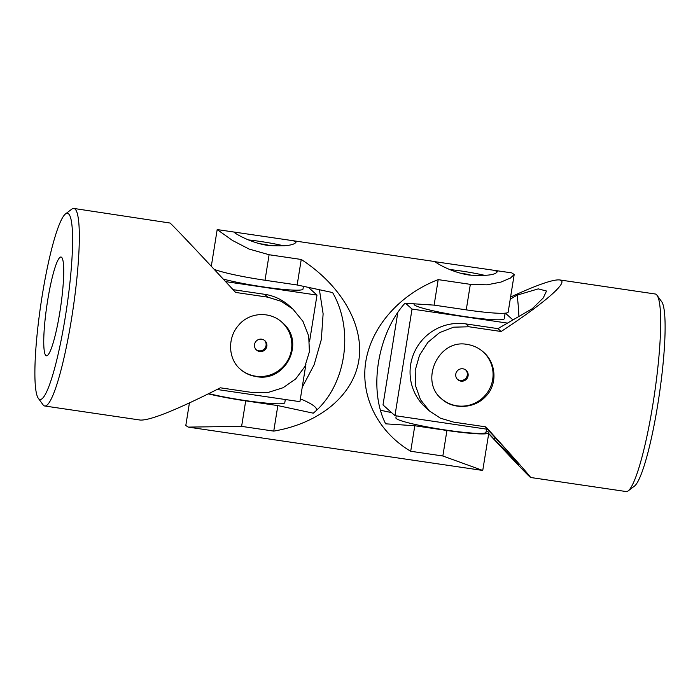 <?xml version="1.0" encoding="UTF-8"?>
<svg xmlns="http://www.w3.org/2000/svg" width="700" height="700" viewBox="0 0 700 700"><rect width="100%" height="100%" fill="white"/><g stroke="black" fill="none" stroke-linecap="round" stroke-linejoin="round"><path stroke-width="1.05" d="M68.556 213.841A94.132 13.046 98.4 0 1 64.969 319.078A94.132 13.046 98.4 0 1 38.36 398.361A94.132 13.046 98.4 0 1 40.828 304.509A94.132 13.046 98.4 0 1 65.494 213.929A94.132 13.046 98.4 0 1 68.556 213.841M61.591 257.32A49.919 6.921 98.4 0 1 60.235 309.68A49.919 6.921 98.4 0 1 46.462 355.801A49.919 6.921 98.4 0 1 44.721 323.365A49.919 6.921 98.4 0 1 54.469 269.308A49.919 6.921 98.4 0 1 60.996 257.023A49.919 6.921 98.4 0 1 61.591 257.32M65.494 213.929L71.794 209.143A99.837 13.834 98.4 0 1 73.859 208.451A99.837 13.834 98.4 0 1 75.049 209.055A99.837 13.834 98.4 0 1 72.336 313.766A99.837 13.834 98.4 0 1 44.791 406.009L140.332 420.07C150.316 420.534 176.986 409.78 220.351 387.809L252.499 392.534L268.205 392.429L283.098 387.73L295.706 378.919L304.85 366.59L309.418 351.715L308.7 335.991L302.951 321.344L293.02 309.199L281.312 301.341L267.776 297.168L264.574 294.297L233.056 289.651M73.859 208.451L170.074 223.037C174.204 226.695 200.218 254.231 235.629 292.434L267.776 297.168M44.791 406.009A99.837 13.834 98.4 0 1 43.015 404.757L38.36 398.361M256.121 376.539C249.996 375.594 244.72 373.144 240.284 369.197C228.016 358.89 227.307 337.627 238.7 325.141C249.121 312.349 269.894 310.844 282.214 322.499C306.215 341.661 285.6 382.856 256.121 376.539M293.02 309.199L289.336 305.891A48.492 47.828 131.9 0 0 264.574 294.297M240.021 368.953A31.377 30.949 131.9 0 0 291.445 349.877A31.377 30.949 131.9 0 0 281.934 322.254M264.46 340.331A6.274 6.186 -48.1 0 1 256.113 349.641M259.709 351.531A6.274 6.186 131.9 0 0 264.889 340.69A6.274 6.186 131.9 0 0 255.089 342.729A6.274 6.186 131.9 0 0 259.709 351.531M225.601 281.627L316.995 295.076L308.438 287.394M223.213 279.055A45.64 4.139 9.1 0 0 272.895 288.225A45.64 4.139 9.1 0 0 302.986 289.118L303.433 286.317M217.07 389.48L299.924 401.669L305.891 364.394M316.995 295.076L309.558 341.512M208.784 393.636A45.64 4.139 9.1 0 0 257.267 402.15A45.64 4.139 9.1 0 0 284.786 402.727L285.303 399.516M449.75 269.544A31.377 2.844 -170.9 0 1 485.345 275.52M461.309 273.42A6.274 0.569 -170.9 0 1 464.31 273.787A6.274 0.569 -170.9 0 1 471.109 275.301M486.264 430.868A48.492 4.393 -170.9 0 1 488.845 432.784L482.746 470.452L442.846 455.989L446.933 430.483L414.794 425.749L385.648 423.824C368.349 389.891 377.422 333.988 404.967 303.205L434.114 305.13L438.2 279.624L470.339 284.349L487.06 284.83L500.999 282.074L510.492 278.023L514.194 274.523L511.814 272.895L435.348 261.756C434.822 262.238 451.351 272.51 469.411 275.074C486.194 276.106 495.495 274.977 497.315 271.679L494.567 270.358M438.2 279.624C399.936 294.315 371.455 326.55 365.794 361.559C360.238 396.576 377.904 431.865 410.707 451.264L442.846 455.989M482.746 470.452L188.186 427.105L241.614 426.379L273.752 431.113L277.839 405.598L313.267 413.175C345.642 386.715 354.743 330.846 332.596 292.556L297.159 284.979L265.02 280.254L269.106 254.739L301.245 259.473C341.714 285.749 364.359 325.5 358.811 360.535C353.141 395.535 319.681 423.299 273.752 431.113M188.186 427.105L185.806 425.477L189.42 402.946M234.5 232.094L234.106 232.146C233.581 232.627 250.11 242.9 268.179 245.464C284.953 246.505 294.254 245.368 296.074 242.069L293.326 240.748L217.184 229.574L232.444 240.432L249.06 249.043L269.106 254.739M241.614 426.379L245.7 400.873A48.492 4.393 -170.9 0 1 208.303 393.873M245.7 400.873L277.839 405.598M316.592 410.139A262.544 23.791 9.1 0 0 300.37 398.877M319.41 289.739L323.12 313.819L321.317 339.579L314.125 364.805L302.216 387.345M391.562 412.606L380.59 410.261M514.185 274.549L508.165 312.165A48.492 4.393 9.1 0 1 466.252 309.864L434.114 305.13M488.845 432.784A48.492 4.393 -170.9 0 1 446.933 430.483M410.707 451.264L414.794 425.749M297.159 284.979L301.245 259.473M214.112 269.29A48.492 4.393 9.1 0 0 265.02 280.254M260.076 243.81A6.274 0.569 -170.9 0 1 263.078 244.178A6.274 0.569 -170.9 0 1 269.868 245.691M248.509 239.934A31.377 2.844 -170.9 0 1 284.104 245.91M512.934 319.926L506.284 313.959L505.015 313.766M405.545 303.24L412.029 309.059L507.474 323.102M414.164 303.809L414.085 304.29A45.64 4.139 9.1 0 0 458.5 315.595A45.64 4.139 9.1 0 0 504.227 318.727L505.111 313.18M397.784 312.655L383.005 404.924L394.957 415.651L487.515 429.275M412.029 309.059L394.957 415.651M396.217 415.844L395.894 417.9A45.64 4.139 9.1 0 0 440.309 429.196A45.64 4.139 9.1 0 0 486.028 432.338L486.544 429.126M483.166 351.864A31.377 30.949 -48.1 0 1 484.969 395.64A31.377 30.949 -48.1 0 1 441.254 398.562M460.95 381.141A6.274 6.186 -48.1 0 1 456.33 372.339A6.274 6.186 -48.1 0 1 466.13 370.3A6.274 6.186 -48.1 0 1 460.95 381.141M488.696 433.72C515.069 461.939 529.043 476.534 530.6 477.488L626.141 491.549A99.837 13.834 -81.6 0 0 628.206 490.858L634.506 486.071A94.132 13.046 -81.6 0 0 659.173 395.491A94.132 13.046 -81.6 0 0 661.64 301.639L656.985 295.243A99.837 13.834 -81.6 0 0 656.407 294.586A99.837 13.834 -81.6 0 0 655.209 293.991L559.668 279.93C553.14 279.283 536.778 284.988 510.58 297.054M530.6 477.488C530.407 476.455 515.497 459.585 485.879 426.877L453.74 422.144L440.475 418.215L429.467 410.979L425.784 407.671A48.492 47.828 131.9 0 1 414.82 351.277A48.492 47.828 131.9 0 1 465.815 323.899L469.009 326.769L453.644 327.18L439.574 332.631L427.928 342.3L419.51 355.285L415.188 370.379L415.555 385.779L420.49 399.7L429.467 410.979M485.222 426.781L509.162 452.883L518.884 464.573L488.731 433.51M390.442 358.488L394.109 335.606M510.248 299.136L517.142 295.129L538.274 288.873L546.525 291.034L543.218 297.981L532.262 308.7L497.954 328.632L501.156 331.502C542.194 304.544 566.081 284.358 561.374 280.604L559.668 279.93M628.206 490.858A99.837 13.834 -81.6 0 0 654.369 394.783A99.837 13.834 -81.6 0 0 656.985 295.243M501.156 331.502L469.009 326.769M467.241 344.435C438.244 338.555 419.335 381.246 441.525 398.808C453.04 409.78 474.39 408.774 485.52 396.62C497.665 384.851 496.466 363.081 483.455 352.109C478.791 347.953 473.384 345.398 467.241 344.435M497.954 328.632L465.815 323.899M517.142 295.129A262.544 258.912 -48.1 0 1 518.91 316.461M494.944 437.377A262.544 258.912 -48.1 0 1 494.051 439.311M457.354 379.251A6.274 6.186 131.9 0 0 465.701 369.941M466.252 309.864L470.339 284.349M435.741 261.695L293.326 240.748M217.184 229.574L211.304 266.28"/></g></svg>
